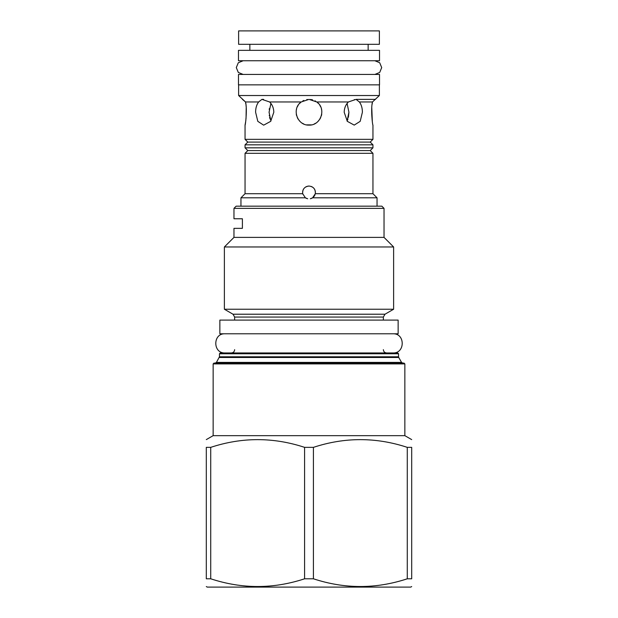 <?xml version="1.0" encoding="UTF-8"?>
<svg xmlns="http://www.w3.org/2000/svg" width="618" height="618" viewBox="0 0 618 618"><rect width="100%" height="100%" fill="white"/><g stroke="black" fill="none" stroke-linecap="round" stroke-linejoin="round"><path stroke-width="0.93" d="M233.967 237.389L233.967 228.351L242.395 228.351L242.395 218.764L233.967 218.764L233.967 208.359L384.033 208.359L384.033 237.389L233.967 237.389L224.38 246.968L393.62 246.968L393.62 309.232L224.38 309.232L224.38 246.968M384.033 208.359L381.847 206.165L236.153 206.165L233.967 208.359M219.861 320.093L398.139 320.093L398.139 333.782L219.861 333.782L219.861 320.093M398.548 353.774L219.452 353.774L220.271 352.955L397.729 352.955L398.548 353.774L398.548 356.787L219.452 356.787L216.424 362.403L215.234 363.083L404.025 363.083L404.852 363.909L404.852 435.659L213.148 435.659L206.304 439.607M404.852 363.909L213.148 363.909L213.975 363.083L309 363.083M206.304 447.355L210.723 447.355L210.723 578.796L206.304 578.796C206.304 589.093 206.304 589.093 206.304 578.796C206.304 589.093 206.304 589.093 206.304 578.796L206.304 447.355C206.304 437.065 206.304 437.065 206.304 447.355C206.304 437.065 206.304 437.065 206.304 447.355M407.277 447.355L407.277 578.796L411.696 578.796C411.696 589.093 411.696 589.093 411.696 578.796C411.696 589.093 411.696 589.093 411.696 578.796L411.696 447.355C411.696 437.065 411.696 437.065 411.696 447.355C411.696 437.065 411.696 437.065 411.696 447.355L407.277 447.355C375.991 437.065 344.705 437.065 313.411 447.355L304.589 447.355C273.295 437.065 242.009 437.065 210.723 447.355M304.589 447.355L304.589 578.796C273.295 589.093 242.009 589.093 210.723 578.796M313.411 447.355L313.411 578.796L304.589 578.796M407.277 578.796C375.991 589.093 344.705 589.093 313.411 578.796M411.696 586.552L410.738 587.1L207.262 587.1L206.304 586.552M240.95 206.165L240.95 197.814L305.408 197.814L302.681 193.704C302.395 189.185 304.504 186.628 309 186.041L307.656 186.18L309 186.041C313.496 186.628 315.605 189.185 315.319 193.704L312.592 197.814L377.05 197.814L377.05 206.165M305.686 197.992L306.598 198.448M307.687 198.772L305.408 197.814M312.592 197.814L310.313 198.772M315.435 192.692L315.203 194.176L315.319 193.697L372.948 193.704L372.948 153.31L245.052 153.31L245.052 193.704L302.681 193.704M306.675 186.474L305.848 186.86L306.675 186.474M303.554 189.046L303.106 189.881L303.554 189.046M302.781 190.815L302.619 191.626L302.781 190.815M302.565 192.692L302.789 194.168M311.395 198.448L312.322 197.992M313.241 197.312L314.261 196.184L313.241 197.312M314.732 195.404L314.917 195.002M315.381 191.626L315.219 190.815M314.894 189.881L314.454 189.054M314.299 188.814L313.867 188.266M313.72 188.104L313.102 187.517M312.152 186.868L311.325 186.474L312.152 186.868M245.052 153.31L247.795 150.576L370.205 150.576L372.948 153.31M372.948 147.833L245.052 147.833L245.052 144.821L372.948 144.821L372.948 147.833L370.205 150.576M245.052 144.821L247.795 142.086L370.205 142.086L372.948 144.821M370.205 142.086L372.948 139.344L245.052 139.344L245.052 125.106L245.678 121.522M245.686 121.491L245.887 119.992M246.057 118.478L246.211 107.887M246.064 106.103L246.018 105.639M245.84 104.141L245.524 101.962L258.633 101.962L261.947 99.367L263.538 99.367M258.633 101.962C256.624 104.627 255.613 108.05 255.605 112.237L257.806 121.337L263.538 125.099M372.948 139.344L372.948 125.106C372.546 125.748 370.607 108.637 372.476 101.962L372.152 104.21M371.789 107.887L372.306 121.422M375.543 99.367L356.053 99.367L359.367 101.962L372.476 101.962L379.382 95.527L238.618 95.527L245.524 101.962C247.393 108.637 245.454 125.748 245.052 125.106M359.367 101.962C361.375 104.627 362.387 108.05 362.395 112.237L360.194 121.337L354.214 125.106L347.316 121.337L344.187 112.237C344.296 108.05 345.694 104.627 348.397 101.962L356.053 99.367M316.756 101.962C326.69 108.637 320.835 125.748 309 125.106C297.165 125.748 291.31 108.637 301.244 101.962L309 99.367L316.756 101.962L348.397 101.962M261.947 99.367L269.602 101.962L301.244 101.962M269.602 101.962C272.306 104.627 273.704 108.05 273.813 112.237L270.684 121.337L263.786 125.106M263.592 99.537L263.708 99.985M245.524 101.962L242.457 99.367M314.971 100.834L315.744 101.267M306.783 99.552L307.401 99.459M302.743 100.989L303.855 100.44M347.942 118.996L347.092 121.043L348.931 112.237L348.397 117.32M354.408 99.537L354.292 99.985M348.931 112.237L347.092 103.43M306.574 124.875L311.449 124.867M314.153 124.025L315.79 123.167M317.459 121.939L318.718 120.672M319.846 119.166L320.719 117.551M321.383 115.759L321.739 114.098M321.746 110.421L321.383 108.714M320.734 106.937L319.8 105.23M318.556 103.615L317.181 102.294M312.623 99.884L310.591 99.459M300.819 102.294L299.444 103.615M298.2 105.23L297.266 106.937M296.617 108.714L296.254 110.421M296.261 114.098L296.625 115.759M297.281 117.559L298.154 119.166M299.282 120.672L300.541 121.939M302.21 123.167L303.847 124.033M270.908 103.43L269.069 112.237L270.908 121.043M238.618 84.851L238.618 95.527M379.382 84.851L379.382 95.527M238.478 84.851L379.522 84.851L379.522 74.446L238.478 74.446L238.478 84.851M243.121 60.749L238.293 62.758L236.292 67.594L238.293 72.43L243.121 74.446L374.879 74.446L379.707 72.43L381.708 67.594L379.707 62.758L374.879 60.749L243.121 60.749M238.478 60.749L379.522 60.749L379.522 50.344L238.478 50.344L238.478 60.749M249.85 50.344L249.85 44.318M368.15 50.344L368.15 44.318M238.618 44.318L379.382 44.318L379.382 30.9L238.618 30.9L238.618 44.318M269.224 109.456L269.324 108.629M270.066 119.019L269.602 117.32M269.332 115.844L269.263 115.357M225.06 333.782C212.7 333.195 212.7 353.542 225.06 352.955L392.94 352.955C405.3 353.542 405.3 333.195 392.94 333.782M225.06 352.955L392.94 352.955M393.62 309.232L384.999 314.214L233.001 314.214L234.647 317.057L234.647 320.093M384.999 314.214L383.353 317.057L234.647 317.057M398.548 356.787L398.734 357.474L219.266 357.474M398.734 357.474L401.576 362.403L216.424 362.403M384.033 237.389L393.62 246.968M233.001 314.214L224.38 309.232M383.353 317.057L383.353 320.093M234.647 349.664C234.469 351.642 233.38 352.739 231.364 352.955M383.353 349.664C383.531 351.642 384.62 352.739 386.636 352.955M219.452 353.774L219.452 356.787M401.576 362.403L402.766 363.083M213.148 363.909L213.148 435.659M404.852 435.659L411.696 439.607M245.052 193.704L240.95 197.814M372.948 193.704L377.05 197.814M247.795 150.576L245.052 147.833M247.795 142.086L245.052 139.344"/></g></svg>
